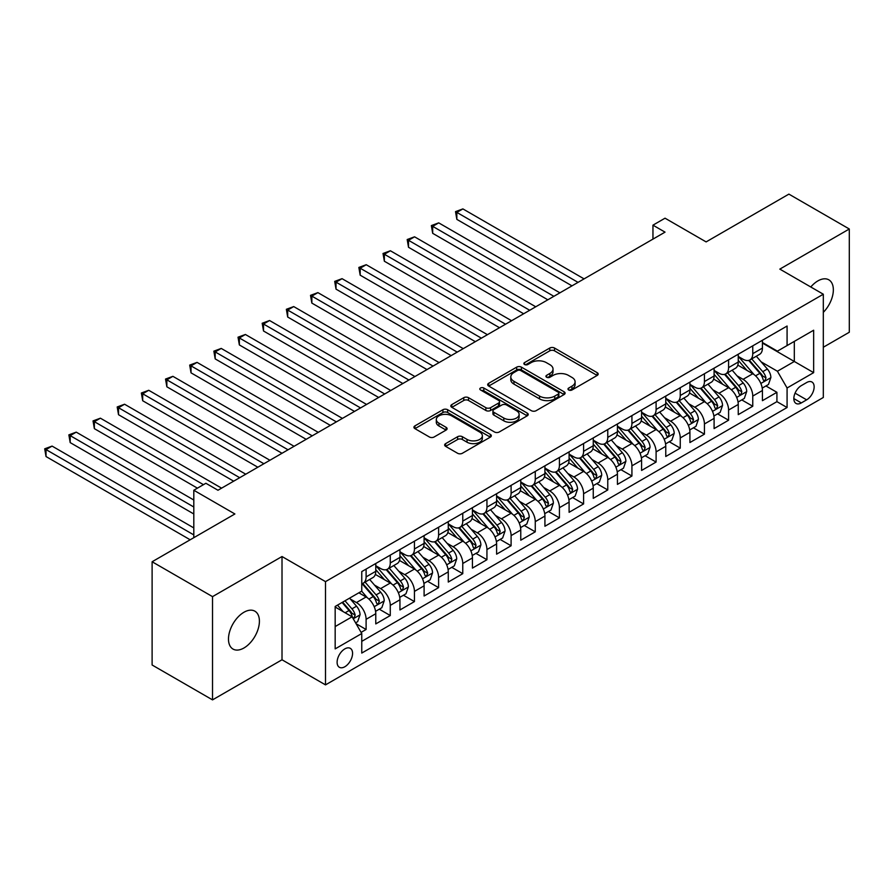 <?xml version="1.0" encoding="UTF-8"?>
<svg xmlns="http://www.w3.org/2000/svg" width="894" height="894" viewBox="0 0 894 894"><rect width="100%" height="100%" fill="white"/><g stroke="black" fill="none" stroke-linecap="round" stroke-linejoin="round"><path stroke-width="1.34" d="M568.685 389.974A2.347 1.352 0 0 0 572.004 389.974L597.203 375.424A3.353 1.933 0 0 0 598.187 374.061A3.353 1.933 0 0 0 597.203 372.686L554.515 348.034A3.353 1.933 0 0 0 549.765 348.034L524.566 362.584A2.347 1.352 0 0 0 523.873 363.545A2.347 1.352 0 0 0 524.566 364.506A2.347 1.352 0 0 0 527.885 364.506L531.148 362.618A10.739 6.202 0 0 1 546.323 362.618L549.888 364.674A10.739 6.202 0 0 1 553.028 369.054A10.739 6.202 0 0 1 549.888 373.435L546.625 375.324A2.347 1.352 0 0 0 545.932 376.285A2.347 1.352 0 0 0 546.625 377.234A2.347 1.352 0 0 0 549.944 377.234L553.207 375.357A10.739 6.202 0 0 1 568.383 375.357L571.948 377.413A10.739 6.202 0 0 1 575.088 381.794A10.739 6.202 0 0 1 571.948 386.174L568.685 388.063A2.347 1.352 0 0 0 567.992 389.013A2.347 1.352 0 0 0 568.685 389.974L568.685 388.063M243.95 647.982A21.869 12.628 120 0 0 258.232 628.706A21.869 12.628 120 0 0 254.879 611.183A21.869 12.628 120 0 0 243.95 612.256A21.869 12.628 120 0 0 229.657 631.533A21.869 12.628 120 0 0 233.01 649.066A21.869 12.628 120 0 0 243.95 647.982M823.318 312.341A21.869 12.628 120 0 0 828.816 279.822A21.869 12.628 120 0 0 817.887 280.906A21.869 12.628 120 0 0 810.791 286.985M344.838 666.745A10.94 6.314 120 0 0 351.979 657.112A10.94 6.314 120 0 0 350.303 648.34A10.94 6.314 120 0 0 344.838 648.888A10.94 6.314 120 0 0 337.697 658.52A10.94 6.314 120 0 0 339.374 667.282A10.94 6.314 120 0 0 344.838 666.745M445.637 443.625A3.353 1.933 0 0 0 444.653 445A3.353 1.933 0 0 0 445.637 446.363L457.616 453.28A3.353 1.933 0 0 0 462.354 453.28L490.348 437.121A3.353 1.933 0 0 0 491.331 435.747A3.353 1.933 0 0 0 490.348 434.383L447.648 409.731A3.353 1.933 0 0 0 442.91 409.731L414.917 425.89A3.353 1.933 0 0 0 413.933 427.265A3.353 1.933 0 0 0 414.917 428.628L429.388 436.987A3.353 1.933 0 0 0 434.126 436.987L446.106 430.07A3.353 1.933 0 0 0 447.089 428.695A3.353 1.933 0 0 0 446.106 427.332L438.932 423.186A8.974 5.185 0 0 1 436.306 419.521A8.974 5.185 0 0 1 441.848 414.738A8.974 5.185 0 0 1 451.626 415.855L479.732 432.093A8.974 5.185 0 0 1 482.358 435.747A8.974 5.185 0 0 1 476.815 440.541A8.974 5.185 0 0 1 467.037 439.412L462.354 436.708A3.353 1.933 0 0 0 457.616 436.708L445.637 443.625L445.637 446.363L457.616 439.502L457.616 436.708M823.318 347.241L849.3 332.244L849.3 228.998L788.888 194.121L706.115 241.905L665.035 218.192L652.955 225.165L665.035 232.138L217.968 490.247L205.888 483.274L193.808 490.247L193.808 537.685M212.526 596.633L212.526 699.879L282.012 659.772L282.012 556.526L212.526 596.633L152.114 561.756L234.887 513.972L193.808 490.247M282.012 556.526L325.505 581.636L823.318 294.227L823.318 397.472L325.505 684.882L325.505 581.636M849.3 228.998L779.825 269.116L823.318 294.227M531.382 410.692A3.353 1.933 0 0 0 536.121 410.692L564.114 394.533A3.353 1.933 0 0 0 565.097 393.159A3.353 1.933 0 0 0 564.114 391.796L521.414 367.143A3.353 1.933 0 0 0 516.676 367.143L488.683 383.302A3.353 1.933 0 0 0 487.699 384.666A3.353 1.933 0 0 0 488.683 386.04L531.382 410.692M481.441 390.488A2.347 1.352 0 0 1 483.822 390.812L483.822 388.03L527.236 413.084A3.353 1.933 0 0 1 528.209 414.458A3.353 1.933 0 0 1 527.236 415.822L499.243 431.981A3.353 1.933 0 0 1 494.494 431.981L451.805 407.329L451.805 404.591A3.353 1.933 0 0 0 450.822 405.965A3.353 1.933 0 0 0 451.805 407.329M451.805 404.591L463.774 397.685A3.353 1.933 0 0 1 468.523 397.685L485.844 407.675A3.353 1.933 0 0 0 490.582 407.675L498.528 403.093A3.353 1.933 0 0 0 499.511 401.719A3.353 1.933 0 0 0 498.528 400.344L480.503 389.94A2.347 1.352 0 0 1 479.81 388.979A2.347 1.352 0 0 1 481.263 387.728A2.347 1.352 0 0 1 483.822 388.03M212.526 699.879L152.114 665.002L152.114 561.756M361.087 632.382L366.104 629.488L356.08 623.699M350.37 599.058L356.438 602.567A13.667 7.89 60 0 1 366.104 619.307L375.771 613.731L375.771 623.911L390.276 615.541L379.279 609.194M374.541 585.112L380.609 588.61A13.667 7.89 60 0 1 390.276 605.361L399.942 599.773L399.942 609.965L414.436 601.584L403.44 595.236M398.702 571.154L404.77 574.663A13.667 7.89 60 0 1 414.436 591.403L424.102 585.827L424.102 596.007L438.608 587.637L427.611 581.29M422.873 557.208L428.941 560.706A13.667 7.89 60 0 1 438.608 577.457L448.274 571.869L448.274 582.061L462.768 573.68L451.772 567.332M447.034 543.25L453.102 546.759A13.667 7.89 60 0 1 462.768 563.499L472.434 557.923L472.434 568.103L486.939 559.733L475.943 553.386M471.205 529.304L477.273 532.802A13.667 7.89 60 0 1 486.939 549.553L496.606 543.965L496.606 554.157L511.1 545.776L500.104 539.428M495.365 515.346L501.433 518.855A13.667 7.89 60 0 1 511.1 535.595L520.766 530.019L520.766 540.199L535.26 531.829L524.275 525.482M519.537 501.4L525.594 504.898A13.667 7.89 60 0 1 535.26 521.649L544.927 516.062L544.927 526.253L559.432 517.872L548.435 511.524M543.697 487.442L549.765 490.951A13.667 7.89 60 0 1 559.432 507.691L569.098 502.115L569.098 512.296L583.592 503.925L572.607 497.578M567.869 473.496L573.926 476.994A13.667 7.89 60 0 1 583.592 493.745L593.258 488.158L593.258 498.349L607.764 489.968L596.767 483.62M592.029 459.538L598.097 463.047A13.667 7.89 60 0 1 607.764 479.787L617.43 474.211L617.43 484.392L631.924 476.021L620.928 469.674M616.189 445.592L622.258 449.09A13.667 7.89 60 0 1 631.924 465.841L641.59 460.254L641.59 470.445L656.095 462.064L645.099 455.716M640.361 431.634L646.429 435.143A13.667 7.89 60 0 1 656.095 451.883L665.762 446.307L665.762 456.488L680.256 448.117L669.26 441.77M664.521 417.688L670.589 421.186A13.667 7.89 60 0 1 680.256 437.937L689.922 432.35L689.922 442.541L704.427 434.16L693.431 427.813M688.693 403.73L694.761 407.239A13.667 7.89 60 0 1 704.427 423.979L714.094 418.403L714.094 428.584L728.588 420.214L717.591 413.866M712.853 389.784L718.921 393.282A13.667 7.89 60 0 1 728.588 410.033L738.254 404.446L738.254 414.637L752.759 406.256L752.759 396.076A13.667 7.89 -120 0 0 743.093 379.335L737.025 375.826M741.763 399.909L752.759 406.256M375.771 613.731A13.667 7.89 -120 0 0 366.104 596.98L358.852 592.8M399.942 599.773A13.667 7.89 -120 0 0 390.276 583.033L375.324 574.406M424.102 585.827A13.667 7.89 -120 0 0 414.436 569.076L399.495 560.449M448.274 571.869A13.667 7.89 -120 0 0 438.608 555.129L423.655 546.502M472.434 557.923A13.667 7.89 -120 0 0 462.768 541.172L447.827 532.545M496.606 543.965A13.667 7.89 -120 0 0 486.939 527.225L471.987 518.598M520.766 530.019A13.667 7.89 -120 0 0 511.1 513.268L496.159 504.641M544.927 516.062A13.667 7.89 -120 0 0 535.26 499.321L520.319 490.694M569.098 502.115A13.667 7.89 -120 0 0 559.432 485.364L544.491 476.737M593.258 488.158A13.667 7.89 -120 0 0 583.592 471.417L568.651 462.79M617.43 474.211A13.667 7.89 -120 0 0 607.764 457.46L592.823 448.833M641.59 460.254A13.667 7.89 -120 0 0 631.924 443.513L616.983 434.886M665.762 446.307A13.667 7.89 -120 0 0 656.095 429.556L641.154 420.929M689.922 432.35A13.667 7.89 -120 0 0 680.256 415.609L665.315 406.982M714.094 418.403A13.667 7.89 -120 0 0 704.427 401.652L689.486 393.025M738.254 404.446A13.667 7.89 -120 0 0 728.588 387.705L713.647 379.078M806.645 382.543L801.326 385.616A10.594 6.113 120 0 0 794.408 394.947A10.594 6.113 120 0 0 796.029 403.44A10.594 6.113 120 0 0 801.326 402.915L806.645 399.841A10.594 6.113 120 0 0 813.574 390.51A10.594 6.113 120 0 0 811.942 382.017A10.594 6.113 120 0 0 806.645 382.543M335.172 626.56L352.091 616.793L361.757 633.533L361.757 653.067L787.078 407.519L787.078 387.985L777.411 371.245L761.185 361.88M361.757 633.533L335.172 648.888L335.172 606.467L361.757 591.124L361.757 571.59L787.078 326.031L787.078 345.565L813.652 330.221L813.652 372.642L787.078 387.985M375.771 565.734L380.609 568.517A13.667 7.89 60 0 0 387.437 569.199L397.104 563.622A13.667 7.89 -120 0 0 399.942 557.364L399.942 549.542M399.942 551.777L404.77 554.571A13.667 7.89 60 0 0 411.609 555.252L421.275 549.665A13.667 7.89 -120 0 0 424.102 543.407L424.102 535.595M424.102 537.83L428.941 540.613A13.667 7.89 60 0 0 435.769 541.295L445.435 535.718A13.667 7.89 -120 0 0 448.274 529.46L448.274 521.638M448.274 523.873L453.102 526.667A13.667 7.89 60 0 0 459.941 527.348L469.607 521.761A13.667 7.89 -120 0 0 472.434 515.503L472.434 507.691M472.434 509.926L477.273 512.709A13.667 7.89 60 0 0 484.101 513.391L493.767 507.814A13.667 7.89 -120 0 0 496.606 501.556L496.606 493.734M496.606 495.969L501.433 498.763A13.667 7.89 60 0 0 508.273 499.444L517.939 493.857A13.667 7.89 -120 0 0 520.766 487.599L520.766 479.787M520.766 482.022L525.594 484.805A13.667 7.89 60 0 0 532.433 485.487L542.099 479.91A13.667 7.89 -120 0 0 544.927 473.652L544.927 465.83M544.927 468.065L549.765 470.859A13.667 7.89 60 0 0 556.604 471.54L566.271 465.953A13.667 7.89 -120 0 0 569.098 459.695L569.098 451.883M569.098 454.118L573.926 456.901A13.667 7.89 60 0 0 580.765 457.583L590.431 452.006A13.667 7.89 -120 0 0 593.258 445.748L593.258 437.926M593.258 440.161L598.097 442.955A13.667 7.89 60 0 0 604.936 443.636L614.603 438.049A13.667 7.89 -120 0 0 617.43 431.791L617.43 423.979M617.43 426.214L622.258 428.997A13.667 7.89 60 0 0 629.097 429.679L638.763 424.102A13.667 7.89 -120 0 0 641.59 417.844L641.59 410.022M641.59 412.257L646.429 415.051A13.667 7.89 60 0 0 653.268 415.732L662.935 410.145A13.667 7.89 -120 0 0 665.762 403.887L665.762 396.076M665.762 398.311L670.589 401.093A13.667 7.89 60 0 0 677.428 401.775L687.095 396.198A13.667 7.89 -120 0 0 689.922 389.94L689.922 382.118M689.922 384.353L694.761 387.147A13.667 7.89 60 0 0 701.6 387.828L711.266 382.241A13.667 7.89 -120 0 0 714.094 375.983L714.094 368.172M714.094 370.407L718.921 373.189A13.667 7.89 60 0 0 725.76 373.871L735.427 368.294A13.667 7.89 -120 0 0 738.254 362.036L738.254 354.214M361.757 641.356L776.92 401.652L776.92 392.31L762.426 400.68L762.426 390.499A13.667 7.89 -120 0 0 752.759 373.748L737.818 365.121M738.254 356.449L743.093 359.243A13.667 7.89 -120 0 0 749.932 359.924A13.667 7.89 -120 0 0 752.759 353.666L752.759 345.844M749.932 359.924L759.598 354.337A13.667 7.89 -120 0 0 762.426 348.079L762.426 340.268M366.104 569.076L366.104 576.898A13.667 7.89 60 0 1 363.277 583.156A13.667 7.89 60 0 1 361.757 583.704M363.277 583.156L372.943 577.569A13.667 7.89 -120 0 0 375.771 571.311L375.771 563.499M390.276 555.129L390.276 562.941A13.667 7.89 60 0 1 387.437 569.199M414.436 541.172L414.436 548.994A13.667 7.89 60 0 1 411.609 555.252M438.608 527.225L438.608 535.037A13.667 7.89 60 0 1 435.769 541.295M462.768 513.268L462.768 521.09A13.667 7.89 60 0 1 459.941 527.348M486.939 499.321L486.939 507.133A13.667 7.89 60 0 1 484.101 513.391M511.1 485.364L511.1 493.186A13.667 7.89 60 0 1 508.273 499.444M535.26 471.417L535.26 479.229A13.667 7.89 60 0 1 532.433 485.487M559.432 457.46L559.432 465.282A13.667 7.89 60 0 1 556.604 471.54M583.592 443.513L583.592 451.325A13.667 7.89 60 0 1 580.765 457.583M607.764 429.556L607.764 437.378A13.667 7.89 60 0 1 604.936 443.636M631.924 415.609L631.924 423.421A13.667 7.89 60 0 1 629.097 429.679M656.095 401.652L656.095 409.474A13.667 7.89 60 0 1 653.268 415.732M680.256 387.705L680.256 395.517A13.667 7.89 60 0 1 677.428 401.775M704.427 373.748L704.427 381.57A13.667 7.89 60 0 1 701.6 387.828M728.588 359.801L728.588 367.613A13.667 7.89 60 0 1 725.76 373.871M728.588 410.033L728.588 420.214M704.427 423.979L704.427 434.16M680.256 437.937L680.256 448.117M656.095 451.883L656.095 462.064M631.924 465.841L631.924 476.021M607.764 479.787L607.764 489.968M583.592 493.745L583.592 503.925M559.432 507.691L559.432 517.872M535.26 521.649L535.26 531.829M511.1 535.595L511.1 545.776M486.939 549.553L486.939 559.733M462.768 563.499L462.768 573.68M438.608 577.457L438.608 587.637M414.436 591.403L414.436 601.584M390.276 605.361L390.276 615.541M366.104 619.307L366.104 629.488M352.091 616.793L335.172 607.026M777.411 371.245L794.319 361.478L794.319 341.385L813.652 330.221M762.426 343.061L813.652 372.642M762.426 342.503L777.411 351.152L787.078 345.565M282.012 659.772L325.505 684.882M652.955 225.165L652.955 239.111M765.923 385.962L776.92 392.31M776.92 401.652L787.078 407.519M569.623 390.309L571.948 388.968A10.739 6.202 0 0 0 575.088 384.588L575.088 381.794M553.028 369.054L553.028 371.848A10.739 6.202 0 0 1 549.888 376.229L547.564 377.57M597.158 375.446L554.515 350.828A3.353 1.933 0 0 0 549.765 350.828L525.504 364.83M564.069 394.556L521.414 369.926A3.353 1.933 0 0 0 516.676 369.926L488.727 386.063M558.191 394.12A2.347 1.352 0 0 0 558.873 393.159A2.347 1.352 0 0 0 558.191 392.198L520.71 370.563A2.347 1.352 0 0 0 517.391 370.563L513.949 372.552A10.739 6.202 0 0 0 510.798 376.933A10.739 6.202 0 0 0 513.949 381.313L539.563 396.109A10.739 6.202 0 0 0 554.749 396.109L558.191 394.12L558.191 396.914A2.347 1.352 0 0 0 558.873 395.953L558.873 393.159M510.798 376.933L510.798 379.726A10.739 6.202 0 0 0 513.949 384.107L513.949 381.313M558.191 396.914L554.749 398.892A10.739 6.202 0 0 1 539.563 398.892L513.949 384.107M451.85 407.362L463.774 400.467L463.774 397.685M499.511 401.719L499.511 404.513A3.353 1.933 0 0 1 498.528 405.876L490.582 410.469A3.353 1.933 0 0 1 485.844 410.469L468.523 400.467A3.353 1.933 0 0 0 463.774 400.467M483.822 390.812L527.192 415.855M503.803 418.046A8.974 5.185 0 0 0 513.592 419.174A8.974 5.185 0 0 0 519.123 414.391A8.974 5.185 0 0 0 516.497 410.726L506.596 405.004A3.353 1.933 0 0 0 501.847 405.004L493.901 409.597A3.353 1.933 0 0 0 492.918 410.961A3.353 1.933 0 0 0 493.901 412.335L503.803 418.046L503.803 420.839A8.974 5.185 0 0 0 513.592 421.968A8.974 5.185 0 0 0 519.123 417.174L519.123 414.391M492.918 410.961L492.918 413.754A3.353 1.933 0 0 0 493.901 415.129L493.901 412.335M503.803 420.839L493.901 415.129M482.358 435.747L482.358 438.541A8.974 5.185 0 0 1 476.815 443.323A8.974 5.185 0 0 1 467.037 442.206L462.354 439.502A3.353 1.933 0 0 0 457.616 439.502M436.306 419.521L436.306 422.314A8.974 5.185 0 0 0 438.932 425.98L438.932 423.186M446.061 430.092L438.932 425.98M490.303 437.144L447.648 412.525A3.353 1.933 0 0 0 442.91 412.525L414.961 428.651M762.224 388.097L768.46 384.498L770.885 377.514A9.052 5.23 -120 0 0 767.354 369.01L756.313 356.237M754.1 374.631L741.003 359.477A26.149 15.097 -120 0 0 738.254 356.605M746.915 370.384L739.595 361.902A21.702 12.527 -120 0 0 738.254 360.438M584.084 278.883L462.891 208.905L456.845 212.392L456.845 219.376L571.992 285.856M748.691 360.405L759.866 373.346A9.052 5.23 60 0 1 763.096 379.581L763.755 380.654L764.973 380.475L765.99 377.905A9.052 5.23 -120 0 0 762.761 371.669L751.72 358.885M749.351 360.204L761.353 374.094A4.615 2.66 60 0 1 762.515 375.893L765.99 377.905M456.845 219.376L455.515 211.632L578.038 282.37M455.515 211.632L462.891 208.905M738.053 402.054L744.3 398.445L746.713 391.471A9.052 5.23 -120 0 0 743.193 382.967L732.152 370.183M729.94 388.588L716.843 373.424A26.149 15.097 -120 0 0 714.094 370.552M722.754 384.331L715.435 375.849A21.702 12.527 -120 0 0 714.094 374.396M559.912 292.83L438.719 222.863L432.685 226.35L432.685 233.323L547.832 299.803M724.531 374.362L735.695 387.292A9.052 5.23 60 0 1 738.925 393.528L739.584 394.6L740.813 394.433L741.83 391.851A9.052 5.23 -120 0 0 738.6 385.616L727.56 372.832M725.19 374.15L737.181 388.041A4.615 2.66 60 0 1 738.343 389.851L741.83 391.851M432.685 233.323L431.355 225.579L553.878 296.316M431.355 225.579L438.719 222.863M713.893 416.001L720.139 412.402L722.553 405.418A9.052 5.23 -120 0 0 719.022 396.925L707.981 384.141M705.768 402.535L692.671 387.381A26.149 15.097 -120 0 0 689.922 384.509M698.583 398.288L691.263 389.806A21.702 12.527 -120 0 0 689.922 388.342M535.752 306.787L414.559 236.809L408.513 240.296L408.513 247.28L523.66 313.76M700.36 388.309L711.535 401.25A9.052 5.23 60 0 1 714.764 407.485L715.423 408.558L716.642 408.379L717.659 405.809A9.052 5.23 -120 0 0 714.429 399.573L703.388 386.789M701.019 388.108L713.021 401.998A4.615 2.66 60 0 1 714.183 403.797L717.659 405.809M408.513 247.28L407.183 239.536L529.706 310.274M407.183 239.536L414.559 236.809M689.721 429.958L695.968 426.349L698.382 419.375A9.052 5.23 -120 0 0 694.861 410.871L683.821 398.087M681.608 416.492L668.511 401.328A26.149 15.097 -120 0 0 665.762 398.456M674.422 412.235L667.103 403.753A21.702 12.527 -120 0 0 665.762 402.3M511.58 320.734L390.387 250.767L384.353 254.254L384.353 261.227L499.5 327.707M676.199 402.266L687.363 415.196A9.052 5.23 60 0 1 690.593 421.432L691.252 422.504L692.481 422.337L693.498 419.755A9.052 5.23 -120 0 0 690.269 413.52L679.228 400.736M676.859 402.054L688.849 415.945A4.615 2.66 60 0 1 690.012 417.755L693.498 419.755M384.353 261.227L383.023 253.483L505.546 324.22M383.023 253.483L390.387 250.767M665.561 443.905L671.807 440.306L674.221 433.322A9.052 5.23 -120 0 0 670.69 424.829L659.649 412.045M657.436 430.439L644.339 415.285A26.149 15.097 -120 0 0 641.59 412.413M650.251 426.192L642.931 417.71A21.702 12.527 -120 0 0 641.59 416.246M487.42 334.691L366.227 264.713L360.181 268.2L360.181 275.184L475.329 341.664M652.028 416.213L663.203 429.154A9.052 5.23 60 0 1 666.432 435.389L667.092 436.462L668.31 436.283L669.327 433.713A9.052 5.23 -120 0 0 666.097 427.477L655.056 414.693M652.687 416.012L664.689 429.902A4.615 2.66 60 0 1 665.851 431.701L669.327 433.713M360.181 275.184L358.852 267.44L481.374 338.178M358.852 267.44L366.227 264.713M641.389 457.862L647.636 454.253L650.05 447.279A9.052 5.23 -120 0 0 646.53 438.775L635.489 425.991M633.276 444.396L620.179 429.232A26.149 15.097 -120 0 0 617.43 426.36M626.091 440.139L618.771 431.657A21.702 12.527 -120 0 0 617.43 430.204M463.248 348.638L342.056 278.671L336.021 282.158L336.021 289.131L451.168 355.611M627.867 430.17L639.031 443.1A9.052 5.23 60 0 1 642.261 449.336L642.92 450.408L644.149 450.241L645.166 447.659A9.052 5.23 -120 0 0 641.937 441.424L630.896 428.639M628.527 429.958L640.517 443.849A4.615 2.66 60 0 1 641.691 445.659L645.166 447.659M336.021 289.131L334.691 281.387L457.214 352.124M334.691 281.387L342.056 278.671M617.229 471.808L623.476 468.21L625.889 461.226A9.052 5.23 -120 0 0 622.358 452.733L611.317 439.949M609.105 458.343L596.007 443.189A26.149 15.097 -120 0 0 593.258 440.317M601.93 454.096L594.599 445.614A21.702 12.527 -120 0 0 593.258 444.15M439.088 362.595L317.895 292.617L311.85 296.115L311.85 303.088L426.997 369.568M603.696 444.117L614.871 457.057A9.052 5.23 60 0 1 618.1 463.293L618.76 464.366L619.978 464.187L620.995 461.617A9.052 5.23 -120 0 0 617.765 455.381L606.724 442.597M604.355 443.916L616.357 457.806A4.615 2.66 60 0 1 617.519 459.605L620.995 461.617M311.85 303.088L310.52 295.344L433.042 366.082M310.52 295.344L317.895 292.617M593.057 485.766L599.304 482.157L601.718 475.183A9.052 5.23 -120 0 0 598.198 466.679L587.157 453.895M584.944 472.3L571.847 457.136A26.149 15.097 -120 0 0 569.098 454.264M577.759 468.043L570.439 459.561A21.702 12.527 -120 0 0 569.098 458.108M414.917 376.542L293.724 306.575L287.689 310.062L287.689 317.035L402.836 383.515M579.535 458.074L590.699 471.004A9.052 5.23 60 0 1 593.929 477.24L594.588 478.312L595.817 478.145L596.834 475.563A9.052 5.23 -120 0 0 593.605 469.328L582.564 456.543M580.195 457.862L592.197 471.753A4.615 2.66 60 0 1 593.359 473.563L596.834 475.563M287.689 317.035L286.359 309.29L408.882 380.028M286.359 309.29L293.724 306.575M568.897 499.712L575.144 496.114L577.558 489.13A9.052 5.23 -120 0 0 574.026 480.637L562.985 467.853M560.773 486.247L547.676 471.093A26.149 15.097 -120 0 0 544.927 468.221M553.598 482L546.268 473.518A21.702 12.527 -120 0 0 544.927 472.054M390.756 390.499L269.563 320.521L263.518 324.019L263.518 330.992L378.665 397.472M555.364 472.021L566.539 484.961A9.052 5.23 60 0 1 569.769 491.197L570.428 492.27L571.646 492.091L572.663 489.521A9.052 5.23 -120 0 0 569.433 483.285L558.392 470.501M556.023 471.82L568.025 485.71A4.615 2.66 60 0 1 569.187 487.509L572.663 489.521M263.518 330.992L262.188 323.248L384.711 393.986M262.188 323.248L269.563 320.521M544.725 513.67L550.972 510.061L553.386 503.087A9.052 5.23 -120 0 0 549.866 494.583L538.825 481.799M536.612 500.204L523.515 485.04A26.149 15.097 -120 0 0 520.766 482.168M529.427 495.946L522.107 487.465A21.702 12.527 -120 0 0 520.766 486.012M366.585 404.446L245.392 334.479L239.357 337.966L239.357 344.939L354.505 411.419M531.204 485.978L542.367 498.908A9.052 5.23 60 0 1 545.597 505.144L546.256 506.216L547.486 506.049L548.503 503.467A9.052 5.23 -120 0 0 545.273 497.232L534.232 484.447M531.863 485.766L543.865 499.657A4.615 2.66 60 0 1 545.027 501.467L548.503 503.467M239.357 344.939L238.027 337.194L360.55 407.932M238.027 337.194L245.392 334.479M520.565 527.616L526.812 524.018L529.226 517.034A9.052 5.23 -120 0 0 525.694 508.541L514.653 495.757M512.441 514.151L499.344 498.997A26.149 15.097 -120 0 0 496.606 496.125M505.266 509.904L497.936 501.422A21.702 12.527 -120 0 0 496.606 499.958M342.424 418.403L221.231 348.425L215.186 351.923L215.186 358.896L330.344 425.376M507.032 499.925L518.207 512.865A9.052 5.23 60 0 1 521.437 519.101L522.096 520.174L523.314 519.995L524.331 517.425A9.052 5.23 -120 0 0 521.101 511.189L510.061 498.405M507.691 499.724L519.693 513.614A4.615 2.66 60 0 1 520.856 515.413L524.331 517.425M215.186 358.896L213.856 351.152L336.379 421.89M213.856 351.152L221.231 348.425M496.393 541.574L502.64 537.964L505.054 530.991A9.052 5.23 -120 0 0 501.534 522.487L490.493 509.703M488.28 528.108L475.183 512.944A26.149 15.097 -120 0 0 472.434 510.072M481.095 523.85L473.775 515.369A21.702 12.527 -120 0 0 472.434 513.916M318.253 432.35L197.06 362.383L191.025 365.869L191.025 372.843L306.173 439.323M482.872 513.882L494.036 526.812A9.052 5.23 60 0 1 497.265 533.048L497.924 534.12L499.154 533.953L500.171 531.371A9.052 5.23 -120 0 0 496.941 525.136L485.9 512.351M483.531 513.67L495.533 527.561A4.615 2.66 60 0 1 496.695 529.371L500.171 531.371M191.025 372.843L189.696 365.098L312.218 435.836M189.696 365.098L197.06 362.383M472.233 555.52L478.48 551.922L480.894 544.938A9.052 5.23 -120 0 0 477.362 536.445L466.322 523.66M464.109 542.055L451.012 526.901A26.149 15.097 -120 0 0 448.274 524.029M456.935 537.808L449.604 529.326A21.702 12.527 -120 0 0 448.274 527.862M294.092 446.307L172.9 376.329L166.854 379.827L166.854 386.8L282.012 453.28M458.7 527.829L469.875 540.769A9.052 5.23 60 0 1 473.105 547.005L473.764 548.078L474.982 547.899L475.999 545.329A9.052 5.23 -120 0 0 472.77 539.093L461.729 526.309M459.36 527.628L471.361 541.518A4.615 2.66 60 0 1 472.524 543.317L475.999 545.329M166.854 386.8L165.524 379.056L288.047 449.794M165.524 379.056L172.9 376.329M448.062 569.478L454.308 565.868L456.722 558.895A9.052 5.23 -120 0 0 453.202 550.391L442.161 537.607M439.949 556.012L426.851 540.848A26.149 15.097 -120 0 0 424.102 537.976M432.763 551.754L425.443 543.273A21.702 12.527 -120 0 0 424.102 541.82M269.921 460.254L148.739 390.287L142.694 393.773L142.694 400.747L257.841 467.227M434.54 541.786L445.704 554.716A9.052 5.23 60 0 1 448.933 560.951L449.593 562.024L450.822 561.857L451.839 559.275A9.052 5.23 -120 0 0 448.609 553.04L437.568 540.255M435.199 541.574L447.201 555.465A4.615 2.66 60 0 1 448.363 557.275L451.839 559.275M142.694 400.747L141.364 393.002L263.886 463.74M141.364 393.002L148.739 390.287M423.901 583.424L430.148 579.826L432.562 572.842A9.052 5.23 -120 0 0 429.031 564.349L417.99 551.564M415.777 569.959L402.68 554.805A26.149 15.097 -120 0 0 399.942 551.933M408.603 565.712L401.272 557.23A21.702 12.527 -120 0 0 399.942 555.766M245.761 474.211L124.568 404.233L118.522 407.731L118.522 414.704L233.68 481.184M410.368 555.733L421.543 568.673A9.052 5.23 60 0 1 424.773 574.909L425.432 575.982L426.65 575.803L427.667 573.233A9.052 5.23 -120 0 0 424.438 566.997L413.397 554.213M411.028 555.532L423.03 569.422A4.615 2.66 60 0 1 424.192 571.221L427.667 573.233M118.522 414.704L117.192 406.96L239.715 477.698M117.192 406.96L124.568 404.233M399.73 597.382L405.977 593.772L408.39 586.799A9.052 5.23 -120 0 0 404.87 578.295L393.829 565.511M391.617 583.916L378.52 568.752A26.149 15.097 -120 0 0 375.771 565.88M384.431 579.658L377.112 571.177A21.702 12.527 -120 0 0 375.771 569.724M221.589 488.158L100.407 418.191L94.362 421.677L94.362 428.651L197.429 488.158M386.208 569.69L397.372 582.62A9.052 5.23 60 0 1 400.601 588.855L401.261 589.928L402.49 589.761L403.507 587.179A9.052 5.23 -120 0 0 400.277 580.944L389.236 568.159M386.867 569.478L398.869 583.369A4.615 2.66 60 0 1 400.031 585.179L403.507 587.179M94.362 428.651L93.032 420.906L203.463 484.671M93.032 420.906L100.407 418.191M375.569 611.328L381.816 607.73L384.23 600.746A9.052 5.23 -120 0 0 380.699 592.253L369.658 579.468M367.445 597.862L361.668 591.18M360.271 593.616L359.332 592.521M193.808 500.014L76.236 432.137L70.19 435.635L70.19 442.608L193.808 513.972M362.048 583.637L373.211 596.577A9.052 5.23 60 0 1 376.441 602.813L377.1 603.886L378.318 603.707L379.335 601.137A9.052 5.23 -120 0 0 376.106 594.901L365.065 582.117M362.696 583.436L374.698 597.326A4.615 2.66 60 0 1 375.86 599.125L379.335 601.137M70.19 442.608L68.86 434.864L193.808 506.999M68.86 434.864L76.236 432.137M355.588 622.861L357.645 621.676L360.058 614.703A9.052 5.23 -120 0 0 356.538 606.199L349.588 598.153M343.095 611.608L337.496 605.126M336.099 607.562L335.172 606.49M193.808 527.918L52.075 446.095L46.03 449.581L46.03 456.555L190.176 539.786M342.089 602.478L349.04 610.524A9.052 5.23 60 0 1 352.27 616.759L352.929 617.832L354.158 617.665L355.175 615.083A9.052 5.23 -120 0 0 351.945 608.848L344.995 600.802M342.648 602.154L350.537 611.272A4.615 2.66 60 0 1 351.7 613.083L355.175 615.083M46.03 456.555L44.7 448.81L193.808 534.903M44.7 448.81L52.075 446.095M356.438 602.567L366.104 596.98M380.609 588.61L390.276 583.033M404.77 574.663L414.436 569.076M428.941 560.706L438.608 555.129M453.102 546.759L462.768 541.172M477.273 532.802L486.939 527.225M501.433 518.855L511.1 513.268M525.594 504.898L535.26 499.321M549.765 490.951L559.432 485.364M573.926 476.994L583.592 471.417M598.097 463.047L607.764 457.46M622.258 449.09L631.924 443.513M646.429 435.143L656.095 429.556M670.589 421.186L680.256 415.609M694.761 407.239L704.427 401.652M718.921 393.282L728.588 387.705M743.093 379.335L752.759 373.748M752.759 353.666L762.426 348.079M366.104 576.898L375.771 571.311M390.276 562.941L399.942 557.364M414.436 548.994L424.102 543.407M438.608 535.037L448.274 529.46M462.768 521.09L472.434 515.503M486.939 507.133L496.606 501.556M511.1 493.186L520.766 487.599M535.26 479.229L544.927 473.652M559.432 465.282L569.098 459.695M583.592 451.325L593.258 445.748M607.764 437.378L617.43 431.791M631.924 423.421L641.59 417.844M656.095 409.474L665.762 403.887M680.256 395.517L689.922 389.94M704.427 381.57L714.094 375.983M728.588 367.613L738.254 362.036M752.759 396.076L762.426 390.499M795.057 393.148L806.645 399.841M793.838 398.59L801.326 402.915M571.948 388.968L571.948 386.174M546.625 377.234L546.625 375.324M549.888 376.229L549.888 373.435M524.566 364.506L524.566 362.584M549.765 350.828L549.765 348.034M554.515 350.828L554.515 348.034M597.203 375.424L597.203 372.686M488.683 386.04L488.683 383.302M516.676 369.926L516.676 367.143M521.414 369.926L521.414 367.143M564.114 394.533L564.114 391.796M539.563 398.892L539.563 396.109M554.749 398.892L554.749 396.109M468.523 400.467L468.523 397.685M485.844 410.469L485.844 407.675M490.582 410.469L490.582 407.675M498.528 405.876L498.528 403.093M527.236 415.822L527.236 413.084M462.354 439.502L462.354 436.708M467.037 442.206L467.037 439.412M446.106 430.07L446.106 427.332M414.917 428.628L414.917 425.89M442.91 412.525L442.91 409.731M447.648 412.525L447.648 409.731M490.348 437.121L490.348 434.383M760.839 383.459L770.818 377.693M741.003 359.477L742.255 358.751M762.761 371.669L767.354 369.01M755.542 375.838L759.866 373.346M736.678 397.405L746.658 391.65M716.843 373.424L718.083 372.709M738.6 385.616L743.193 382.967M731.381 389.784L735.695 387.292M712.507 411.363L722.486 405.597M692.671 387.381L693.923 386.655M714.429 399.573L719.022 396.925M707.21 403.742L711.535 401.25M688.346 425.309L698.326 419.554M668.511 401.328L669.751 400.613M690.269 413.52L694.861 410.871M683.05 417.688L687.363 415.196M664.175 439.267L674.154 433.501M644.339 415.285L645.591 414.559M666.097 427.477L670.69 424.829M658.878 431.646L663.203 429.154M640.015 453.213L649.994 447.458M620.179 429.232L621.419 428.517M641.937 441.424L646.53 438.775M634.718 445.592L639.031 443.1M615.843 467.171L625.822 461.405M596.007 443.189L597.259 442.463M617.765 455.381L622.358 452.733M610.546 459.55L614.871 457.057M591.683 481.117L601.662 475.362M571.847 457.136L573.088 456.421M593.605 469.328L598.198 466.679M586.386 473.496L590.699 471.004M567.511 495.075L577.49 489.309M547.676 471.093L548.927 470.367M569.433 483.285L574.026 480.637M562.214 487.453L566.539 484.961M543.351 509.021L553.33 503.266M523.515 485.04L524.756 484.324M545.273 497.232L549.866 494.583M538.054 501.4L542.367 498.908M519.179 522.979L529.159 517.213M499.344 498.997L500.595 498.271M521.101 511.189L525.694 508.541M513.882 515.357L518.207 512.865M495.019 536.925L504.998 531.17M475.183 512.944L476.424 512.228M496.941 525.136L501.534 522.487M489.722 529.304L494.036 526.812M470.847 550.883L480.827 545.116M451.012 526.901L452.263 526.186M472.77 539.093L477.362 536.445M465.55 543.261L469.875 540.769M446.687 564.829L456.666 559.074M426.851 540.848L428.092 540.132M448.609 553.04L453.202 550.391M441.39 557.208L445.704 554.716M422.516 578.787L432.506 573.02M402.68 554.805L403.932 554.09M424.438 566.997L429.031 564.349M417.219 571.165L421.543 568.673M398.355 592.733L408.334 586.978M378.52 568.752L379.76 568.036M400.277 580.944L404.87 578.295M393.058 585.112L397.372 582.62M374.184 606.691L384.174 600.924M376.106 594.901L380.699 592.253M368.887 599.069L373.211 596.577M353.242 618.782L360.003 614.882M351.945 608.848L356.538 606.199M345.14 612.781L349.04 610.524"/></g></svg>
